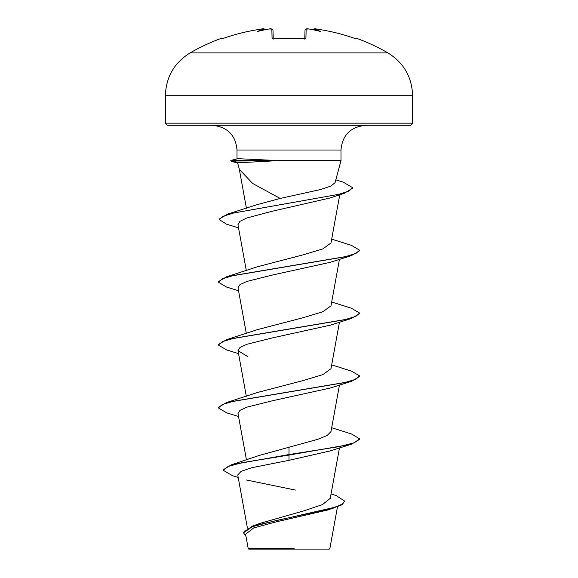 <?xml version="1.0" encoding="UTF-8"?>
<svg xmlns="http://www.w3.org/2000/svg" width="578" height="578" viewBox="0 0 578 578"><rect width="100%" height="100%" fill="white"/><g stroke="black" fill="none" stroke-linecap="round" stroke-linejoin="round"><path stroke-width="0.87" d="M263.395 28.914L261.372 29.088A197.409 197.344 180 0 0 223.867 38.199L221.793 38.755L221.547 38.256A1.062 1.062 0 0 1 222.718 38.567M309.584 29.088L309.938 29.124A197.618 196.867 180 0 0 308.645 28.987L306.159 29.088L305.921 38.199L303.797 38.755A196.672 176.767 180 0 0 289 38.256A196.672 176.767 180 0 0 274.203 38.755L274.225 38.755M387.889 52.894L190.111 52.894C174.245 62.764 166.002 77.04 165.387 95.717L412.613 95.717C411.998 77.04 403.755 62.764 387.889 52.894A197.777 197.777 0 0 0 356.453 38.256L356.207 38.755L354.133 38.199A197.409 197.344 180 0 0 316.628 29.088L314.15 28.987A1.062 1.055 -175 0 0 313.001 29.738L313.045 29.601M274.203 38.755L272.079 38.199A1.062 0.997 -1.5 0 1 273.105 38.733M272.079 38.199L271.841 29.088L269.355 28.987A197.618 196.867 180 0 0 268.062 29.124L269.355 28.979C270.533 28.401 271.739 28.777 272.989 30.107L273.213 38.654M265.056 30.099L263.857 29.124A144.984 68.645 36.7 0 0 257.535 31.472A144.984 76.238 -33.8 0 1 268.062 29.124M262.051 29.001L262.47 28.965M245.592 534.238L248.215 548.601L248.713 549.1L329.287 549.1L329.872 548.515L337.473 506.834M285.951 548.638L248.244 548.601L294.13 548.479M237.009 158.762L237.009 150.013C235.687 135.129 227.443 126.893 212.292 125.289L410.496 125.289L412.613 123.172L412.613 95.717M237.609 162.837L239.386 169.462L252.644 183.45L280.171 198.449L320.797 189.483L330.876 186.051L335.067 182.684L340.991 160.605L278.74 160.605L237.616 162.837M331.078 493.887L336.085 495.556L344.719 501.119L342.039 504.24L334.395 507.361L252.485 526.088L259.876 523.401L303.898 510.836L322.495 504.587L330.262 498.33L339.459 447.921M289 446.873L289 454.539L231.287 464.835L258.901 455.543L318.052 439.229L327.242 435.407L330.977 431.585L339.459 385.056M238.541 416.485L226.554 412.779L218.361 407.916L218.361 407.389L226.554 402.526L257.593 392.455L303.067 380.584L322.784 374.645L330.977 368.721L339.459 322.192M257.6 329.59L303.053 317.727L322.791 311.78L330.97 305.856L339.459 259.32M238.541 290.756L226.554 287.049L218.361 282.18L218.361 281.659L226.554 276.797L257.6 266.718L303.045 254.862L322.799 248.916L330.956 242.991M238.541 227.891L226.554 224.185L219.207 219.604L219.207 219.076L227.783 214.048L256.986 204.684L280.171 198.449M219.207 219.604L222.913 216.324L233.526 213.044L344.192 193.363L329.749 198.044L271.768 211.36L246.712 218.022L239.913 221.352L237.963 224.705L246.322 270.576M218.361 282.18L222.219 278.863L233.368 275.54L351.446 255.613L330.183 262.325L272.274 275.063L246.878 281.435L239.986 284.614L238.006 287.793L246.322 333.448M238.541 353.62L226.554 349.914L218.361 345.052L222.219 341.728L233.368 338.405L351.446 318.478L330.175 325.19L272.281 337.928L246.914 344.286L239.986 347.479L238.013 350.658L247.825 356.626M218.361 407.916L222.219 404.593L233.368 401.269L351.446 381.35L330.175 388.055L272.281 400.792L246.929 407.15L240 410.337L238.006 413.523L246.459 459.929M351.446 444.215L359.639 439.345L359.639 438.825L354.256 442.755L338.946 446.678L289 454.539L289 455.067L351.446 444.215L330.183 450.919L289 460.319L252.131 467.645L241.149 471.301L237.739 474.95L247.442 528.184M246.257 479.971L295.459 490.072M344.719 501.119L342.053 504.76L327.986 509.955L276.4 521.804L253.67 527.938L245.614 534.238M231.287 464.835L223.289 469.77L223.289 470.297L232.457 475.68L238.194 477.435M252.485 526.088L243.273 532.425L245.99 536.435M289 460.319L289 455.067L241.951 462.682L228.079 466.489L223.289 470.297M334.445 507.874L276.768 520.41L252.297 526.681L243.273 532.952M278.74 160.605L237.861 158.675L230.889 160.409L238.411 162.685M289 125.289L167.504 125.289L289 125.289M359.639 438.825L351.446 433.955L331.678 427.742M226.554 402.526L344.64 382.6L355.781 379.276L359.639 375.96L351.446 371.09L331.678 364.877M218.361 345.052L218.361 344.524L226.554 339.662L344.64 319.735L355.781 316.412L359.639 313.088L351.446 308.226L331.678 302.012M226.554 276.797L344.64 256.87L355.781 253.547L359.639 250.223L351.446 245.361L331.678 239.148M227.783 214.048L339.04 194.273L349.112 190.971L352.573 187.677L343.419 182.214L335.832 179.837M237.674 163.068L231.951 161.493L230.766 161.016L230.889 160.409M351.446 381.35L359.639 376.48L359.639 375.96M351.446 318.478L359.639 313.616L359.639 313.088M351.446 255.613L359.639 250.751L359.639 250.223M344.192 193.363L352.573 188.204L352.573 187.677M230.766 161.016L279.16 160.865M278.74 160.344L231.742 160.344L237.861 158.675M309.938 29.124A144.984 76.238 33.8 0 1 320.465 31.472A144.984 68.645 -36.7 0 0 314.143 29.124L312.944 30.099M304.787 38.654L305.011 30.107A1.062 1.048 -178.5 0 1 306.159 29.088M312.958 29.94C313.702 28.719 314.931 28.43 316.636 29.088L316.592 29.081M355.781 38.697A1.062 1.055 26 0 1 356.207 38.755M305.921 38.199A1.062 0.997 -178.5 0 0 304.895 38.733M271.841 29.088A1.062 1.048 -1.5 0 1 272.989 30.107M263.857 29.124L263.85 28.987A1.062 1.055 -5 0 1 264.999 29.738M222.147 38.704L223.867 38.199C236.07 33.936 248.569 30.901 261.364 29.088C263.069 28.43 264.298 28.719 265.042 29.94C264.276 28.719 263.048 28.438 261.364 29.088L261.364 29.088C248.569 30.901 236.07 33.936 223.867 38.199L222.227 38.704M221.793 38.755A1.062 1.055 -26 0 1 222.219 38.697M167.504 125.289L165.387 123.172L412.613 123.172M237.009 150.013L340.991 150.013C342.313 135.129 350.557 126.893 365.708 125.289M304.772 39.167L305.068 38.574L289 38.191L272.932 38.574L273.228 39.167M221.547 38.256A197.777 197.777 0 0 0 190.111 52.894M340.991 160.605L340.991 150.013M246.322 396.313L238.006 350.658M330.977 242.991L339.763 194.757M246.423 208.239L239.278 169.072M165.387 123.172L165.387 95.717M257.6 329.583L226.554 339.662M354.133 38.199C341.93 33.936 329.431 30.901 316.636 29.088C329.431 30.901 341.93 33.936 354.133 38.199L355.773 38.704M308.645 28.979L309.743 29.095L308.645 28.979C307.055 28.474 305.849 28.849 305.011 30.107M356.453 38.256L355.138 38.784M316.571 29.081L314.8 28.907M308.58 28.972L306.73 28.907M296.651 38.329L272.932 38.574M272.961 29.89L271.335 28.907"/></g></svg>
